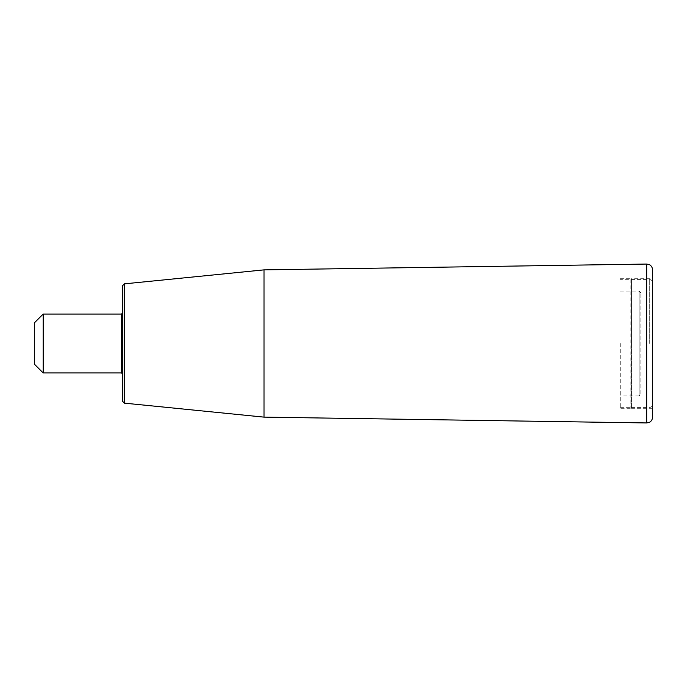 <?xml version="1.0" encoding="UTF-8"?>
<svg xmlns="http://www.w3.org/2000/svg" width="687" height="687" viewBox="0 0 687 687"><rect width="100%" height="100%" fill="white"/><g stroke="black" fill="none" stroke-linecap="round" stroke-linejoin="round"><path stroke-width="0.52" stroke-dasharray="3.44 2.58" d="M652.65 269.948L652.65 408.276L652.65 278.724L631.447 278.724L631.447 408.276L631.447 278.724M652.65 343.5L652.65 417.052M264.006 417.129L264.006 269.871M631.447 343.5L631.447 279.609L631.447 343.5M122.681 401.38L122.681 285.62M34.35 364.11L34.35 322.89M43.187 372.947L43.187 314.053M631.095 343.5L631.095 408.276L631.095 343.5M620.267 343.5L620.267 408.276L620.267 343.5M620.267 278.724L631.095 278.724L630.864 407.683L630.864 279.317L620.267 279.317M640.877 394.14L640.877 292.86L640.877 394.14L639.108 395.91L639.108 291.09L639.108 395.91L620.267 395.91M649.704 343.5L649.704 279.609L649.704 343.5M124.27 283.868L124.27 403.132M646.673 264.057L646.673 422.943M121.505 372.947L121.505 314.053M631.447 279.609L649.704 279.609C651.491 279.781 652.478 280.768 652.65 282.555M631.447 407.391L649.704 407.391C651.491 407.219 652.478 406.232 652.65 404.445M652.65 408.276L631.447 408.276M620.267 407.683L630.864 407.683L631.095 408.276L620.267 408.276M640.877 292.86L639.108 291.09L620.267 291.09"/><path stroke-width="1.03" d="M652.65 278.724L652.65 343.5M652.65 417.052L652.65 269.948C652.221 265.671 649.258 264.547 649.292 264.632L646.673 264.057L646.673 422.943L649.292 422.368C649.258 422.453 652.221 421.329 652.65 417.052M264.006 417.129L124.27 403.132L124.27 283.868L264.006 269.871L264.006 417.129L646.673 422.943M124.27 283.868L122.681 285.62L122.681 401.38L124.27 403.132M43.187 314.053L34.35 322.89L34.35 364.11L43.187 372.947L43.187 314.053L121.505 314.053L121.505 372.947L43.187 372.947M122.681 343.5L122.681 374.123L122.681 343.5M264.006 269.871L646.673 264.057M121.505 372.947L122.681 374.123M121.505 314.053L122.681 312.877"/></g></svg>

